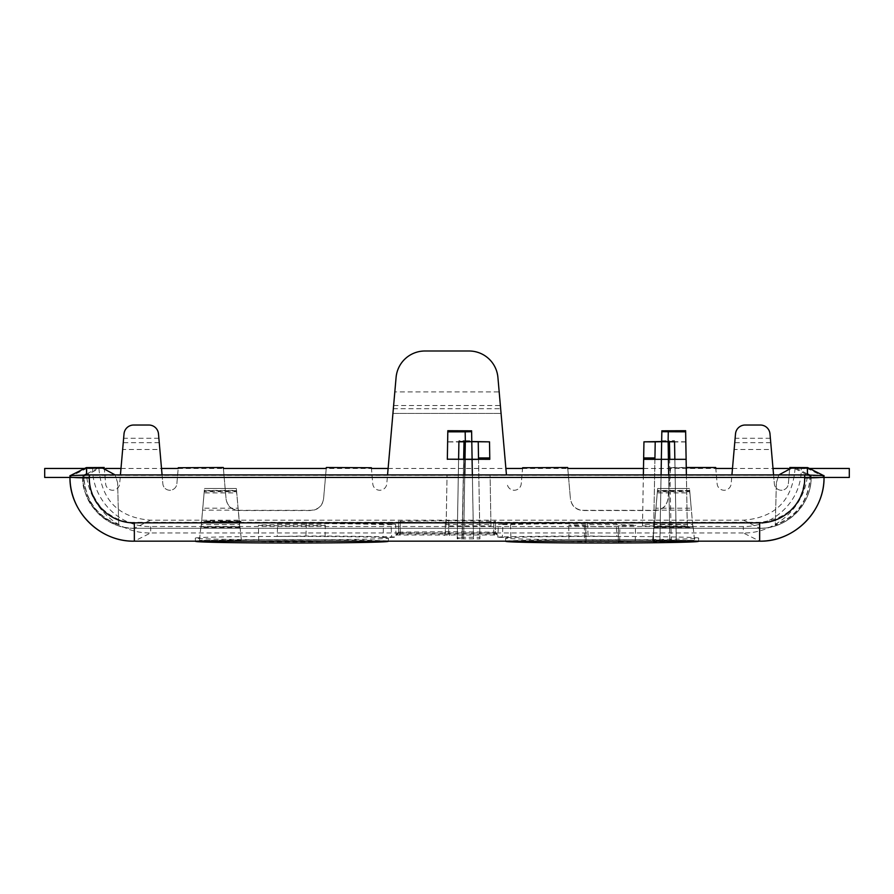 <?xml version="1.0" encoding="UTF-8"?>
<svg xmlns="http://www.w3.org/2000/svg" width="894" height="894" viewBox="0 0 894 894"><rect width="100%" height="100%" fill="white"/><g stroke="black" fill="none" stroke-linecap="round" stroke-linejoin="round"><path stroke-width="0.67" stroke-dasharray="4.47 3.35" d="M178.197 468.467L223.411 468.467L226.037 498.561C227.199 505.87 231.479 509.792 238.866 510.318L310.766 510.318C318.152 509.792 322.432 505.87 323.594 498.561L326.221 468.467L371.435 468.467M104.24 467.506L105.648 483.844A7.029 7.029 0 0 0 119.651 483.844L122.657 449.492L159.847 449.492L162.853 483.844A7.029 7.029 0 0 0 176.856 483.844L178.264 467.506M92.752 467.506L92.752 468.612C91.858 496.773 116.969 527.181 150.684 526.521L743.316 526.521C771.947 527.259 801.851 502.149 801.247 468.612L801.247 467.506M715.736 467.506L717.144 483.844A7.029 7.029 0 0 0 731.147 483.844L734.153 449.492L771.343 449.492L774.349 483.844A7.029 7.029 0 0 0 788.352 483.844L789.76 467.506M522.565 468.467L567.779 468.467L570.406 498.561C571.568 505.87 575.848 509.792 583.234 510.318L655.134 510.318C662.521 509.792 666.801 505.87 667.963 498.561L670.679 467.506L686.279 467.506M522.632 467.506L521.224 483.844A7.029 7.029 0 0 1 507.222 483.844A7.029 7.029 0 0 0 521.224 483.844L522.632 467.73M371.368 467.506L372.776 483.844A7.029 7.029 0 0 0 386.778 483.844L392.935 413.43L501.065 413.43L506.451 474.926M223.321 467.73L226.037 498.785C227.199 506.093 231.479 510.016 238.866 510.541L310.766 510.541C318.152 510.016 322.432 506.093 323.594 498.785L326.31 467.73M371.368 467.73L372.776 483.844A7.029 7.029 0 0 0 386.778 483.844L387.549 474.926M567.69 467.73L570.406 498.561M670.679 467.506L667.963 498.785C666.801 506.093 662.521 510.016 655.134 510.541L583.234 510.541C575.848 510.016 571.568 506.093 570.406 498.785M670.679 467.73L686.279 467.73M715.736 467.73L717.144 483.844A7.029 7.029 0 0 0 731.147 483.844L731.918 474.926M773.578 474.926L774.349 483.844A7.029 7.029 0 0 0 788.352 483.844L789.76 467.73M795.034 468.154L795.034 468.724C792.419 500.439 775.254 517.592 743.54 520.196L150.46 520.196C118.746 517.592 101.581 500.439 98.966 468.724L83.801 476.301L83.835 478.648C85.768 501.411 97.39 516.888 118.723 525.069L118.723 524.823C97.558 516.576 85.992 501.154 84.036 478.536L83.835 478.648M98.966 468.154L98.966 468.724M104.24 467.73L105.648 483.844A7.029 7.029 0 0 0 119.651 483.844L120.422 474.926M162.082 474.926L162.853 483.844A7.029 7.029 0 0 0 176.856 483.844L178.264 467.73M70.704 475.418L804.712 475.34L804.712 477.34C802.79 504.104 787.77 519.101 759.654 522.319L134.346 522.319C123.461 522.934 112.409 518.095 101.178 507.781C92.127 495.701 88.16 485.554 89.288 477.34L89.288 475.34M98.116 468.154L86.562 473.932M84.528 474.949L86.539 475.317L83.779 475.317L82.851 475.787L82.851 476.893L82.851 475.563M809.472 474.949L807.461 475.317L811.149 475.787L824.022 475.608M795.884 468.154L807.438 473.932M823.296 475.418L824.022 476.871A19.31 1.006 180 0 1 820.513 477.452M159.847 449.492L158.484 433.847C158.093 428.785 154.885 425.846 148.862 425.03L133.642 425.03C127.618 425.846 124.411 428.785 124.02 433.847L122.657 449.492M500.651 408.714L501.065 413.43L392.935 413.43L393.349 408.714L500.651 408.714L499.187 391.907L394.813 391.907L393.349 408.714M499.187 391.907L497.913 377.436C495.354 361.031 485.733 352.214 469.059 350.996L424.941 350.996C408.267 352.214 398.646 361.031 396.087 377.436L394.813 391.907M771.343 449.492L769.98 433.847C769.589 428.785 766.381 425.846 760.358 425.03L745.138 425.03C739.114 425.846 735.907 428.785 735.516 433.847L734.153 449.492M743.54 520.196L759.654 528.253C787.145 528.98 811.875 504.261 811.149 476.781L811.149 475.563L804.712 475.34M86.327 467.607L86.327 468.612L69.978 476.793L69.978 475.608M150.46 520.196L134.346 528.298C121.908 529.013 109.269 523.482 96.44 511.692C86.092 497.88 81.566 486.28 82.851 476.893L89.288 477.34M134.346 528.253C106.867 528.98 82.125 504.272 82.851 476.781L83.779 475.317M118.723 524.823L117.617 482.76L115.158 474.926L117.617 482.76L118.723 525.069M86.662 468.154L102.631 468.154M791.369 468.154L807.338 468.154M84.036 478.536L83.98 475.217M778.842 474.926L776.383 482.76L778.83 474.926M811.149 475.563L811.149 476.893L809.998 476.2L810.02 475.217M795.034 468.724L809.998 476.2L809.964 478.536C808.008 501.154 796.442 516.576 775.277 524.823L776.383 482.76L775.277 524.823M810.221 475.317L810.165 478.648C808.232 501.411 796.61 516.888 775.277 525.069M502.987 524.04A120.567 2.101 180 0 1 587.593 523.146L616.357 523.56L616.815 536.434L588.107 536.009A121.014 2.112 180 0 0 502.339 536.914L497.824 537.16L498.416 524.286L502.987 524.04L502.339 536.914C494.103 537.149 496.952 537.361 510.865 537.551A96.552 1.687 180 0 1 616.815 536.434A96.552 1.687 180 0 1 698.683 538.11L698.683 538.11A96.552 1.687 180 0 1 602.131 539.786A96.552 1.687 180 0 1 505.579 538.11A96.552 1.687 180 0 1 510.865 537.551L510.586 524.677C497.69 524.499 495.153 524.286 502.987 524.04M510.586 524.677A96.999 1.687 180 0 1 616.357 523.56M325.304 525.236L325.304 525.236A33.436 0.581 180 0 1 291.869 525.817A33.436 0.581 180 0 1 258.444 525.236L258.444 525.236A33.436 0.581 180 0 1 291.869 524.644A33.436 0.581 180 0 1 325.304 525.236L325.025 541.317A33.145 0.581 0 0 0 291.869 540.747A33.145 0.581 0 0 0 258.724 541.317L258.724 541.317A33.145 0.581 0 0 0 291.869 541.898A33.145 0.581 0 0 0 325.025 541.317L325.025 541.317M568.975 541.317A33.145 0.581 0 0 1 602.131 540.747A33.145 0.581 0 0 1 635.276 541.317A33.145 0.581 0 0 1 619.732 541.809L618.223 541.865L618.503 525.773L618.223 542.557L586.039 542.557L585.749 525.773L584.374 525.728A33.436 0.581 180 0 1 568.696 525.236A33.436 0.581 180 0 1 602.131 524.644A33.436 0.581 180 0 1 635.556 525.236A33.436 0.581 180 0 1 619.877 525.728L618.503 525.773L618.503 526.465L602.131 526.756L585.749 526.465L585.749 525.773L586.039 541.865L584.531 541.809A33.145 0.581 0 0 1 568.975 541.317L568.696 525.236M585.749 526.465L586.039 542.557L585.749 526.465M400.221 521.191L448.721 520.733L495.499 521.236L495.499 522.152L445.279 522.655L398.5 522.152L398.5 521.236L400.221 521.191L400.311 532.131L398.69 532.176L398.69 533.092L495.31 533.092L495.31 532.176L448.632 531.673L400.311 532.131L399.372 534.031L396.791 534.109L396.791 535.014L497.209 535.014L497.209 534.109L494.628 534.031L399.372 534.031M398.5 522.152L398.69 533.092L398.5 522.152M687.274 525.963L687.274 524.51L669.572 524.197L642.495 524.51L642.495 525.963L687.274 525.963L686.38 474.926M277.643 523.56A96.999 1.687 180 0 1 383.414 524.677L383.135 537.551C396.701 537.383 399.54 537.171 391.661 536.914A121.014 2.112 180 0 0 305.893 536.009L277.185 536.434A96.552 1.687 180 0 1 383.135 537.551A96.552 1.687 180 0 1 388.421 538.11L388.421 538.11A96.552 1.687 180 0 1 291.869 539.786A96.552 1.687 180 0 1 195.317 538.11L195.317 538.11A96.552 1.687 180 0 1 277.185 536.434L277.643 523.56L306.407 523.146A120.567 2.101 180 0 1 391.013 524.04L395.584 524.286L396.176 537.16L391.661 536.914L391.013 524.04C398.791 524.286 396.254 524.499 383.414 524.677M490.951 524.51L490.951 525.963L446.173 525.963L446.173 524.51L490.951 524.51L490.08 474.926L490.951 525.963M692.884 526.812L654.263 526.812L692.884 527.035L689.52 488.459L692.884 527.035M653.961 527.449L693.185 527.449L692.66 524.599L654.486 524.599L652.609 540.345L694.549 540.345L652.609 540.345M201.116 526.812L239.737 526.812L201.116 527.035L204.48 488.459L201.116 527.035M239.737 527.27L239.514 524.599L201.34 524.599L200.815 527.449L240.039 527.449L238.24 510.161L202.614 510.161L204.335 490.437L236.519 490.437L238.061 508.205L202.793 508.205M210.392 520.911L241.022 521.09L210.392 521.805L210.392 521.236L204 521.236L210.392 520.911L210.503 521.548L219.835 521.738L240.911 521.738L241.022 521.09M231.781 521.236L219.946 521.236L231.781 521.236L231.993 521.884L219.835 522.197L231.993 521.884M587.593 523.146L588.107 536.009M479.91 538.836L479.91 537.372L473.474 537.26L457.214 537.372L457.214 537.942L462.053 538.099L457.214 538.266L457.214 538.836L479.91 538.836L478.525 459.326M457.214 537.942L458.913 441.077L464.008 441.234L462.053 538.121L463.64 459.438M505.579 538.11L505.736 541.172M241.391 540.345L199.451 540.345L241.391 540.345L240.039 527.449M685.832 441.826L661.672 441.524M661.672 440.798L668.109 440.686L668.276 430.707M674.545 441.804L669.438 441.256L674.545 440.686L668.109 440.686M685.832 441.971L674.568 441.971L674.545 440.686M465.171 430.707L465.349 440.686L458.913 440.686L458.89 441.971L447.626 441.971M661.784 441.714L674.568 441.971M676.289 541.161L676.289 540.591L653.48 540.591L653.48 542.055L676.289 542.055L676.289 541.485L671.461 541.328L676.289 541.161L674.545 441.077M674.545 441.412L676.289 541.485M195.484 541.317A96.384 1.687 180 0 1 291.869 539.641A96.384 1.687 180 0 1 388.253 541.317M505.747 541.317A96.384 1.687 180 0 1 602.131 539.641A96.384 1.687 180 0 1 698.516 541.317M618.223 542.557L618.503 526.465L618.223 542.557M306.407 523.146L305.893 536.009M458.89 441.971L471.663 441.714M473.25 524.197L471.808 441.524L447.626 441.826M465.349 440.686L471.786 440.798M463.997 441.804L464.008 441.234L458.913 441.412L457.214 537.372M457.214 538.266L458.913 441.412M92.752 468.612L86.327 468.612C85.321 499.902 113.236 533.684 150.684 532.958L134.346 541.127C99.983 542.043 69.061 511.156 69.978 476.793L69.978 476.871A19.31 1.006 0 0 0 73.476 477.452M807.673 467.607L807.673 468.612L824.022 476.793C824.938 511.167 794.006 542.032 759.654 541.127L743.316 532.958C775.12 533.774 808.344 505.87 807.673 468.612L801.247 468.612M653.961 527.27L652.609 540.121M693.185 527.449L694.549 540.345M693.185 527.27L694.537 540.121M654.263 527.27L655.76 510.161L691.386 510.161L692.884 527.27M655.76 510.161L655.939 508.205L691.207 508.205L691.386 510.161M238.061 508.205L238.24 510.161M655.939 508.205L657.481 490.437L689.665 490.437L691.207 508.205M654.263 526.812L657.638 488.459L654.263 527.035M654.486 524.599L657.369 491.722L689.777 491.722L689.889 492.918L657.258 492.918M689.52 488.459L657.638 488.459L689.52 488.459M692.66 524.599L689.889 492.918M201.116 527.27L202.614 510.161M201.34 524.599L204.223 491.722L236.631 491.722L236.742 492.918L204.111 492.918M239.737 526.812L236.362 488.459L239.737 527.035M236.362 488.459L204.48 488.459L236.362 488.459M239.514 524.599L236.742 492.918M240.039 527.27L241.391 540.121M200.815 527.27L199.463 540.121M200.815 527.449L199.451 540.345M759.654 528.253L759.654 528.298C787.178 529.013 811.864 504.361 811.149 476.893C811.182 504.171 789.536 527.952 759.654 528.298L134.346 528.298L134.346 522.319M219.946 520.911L219.835 521.548M219.946 521.09L219.835 521.738M218.684 521.805L218.628 522.454L240.911 521.884M210.392 521.805L210.503 522.454L218.628 522.454M210.392 521.236L210.503 521.884L204.111 521.884L204 521.236M210.503 522.454L210.503 521.884M204 521.09L204.111 521.884M204.111 521.738L210.503 521.738M219.946 521.548L219.835 522.197M219.946 521.236L219.835 521.884M84.606 468.467L105.738 468.467M120.992 468.467L161.512 468.467M388.119 468.467L505.881 468.467M643.479 468.467L715.803 468.467M732.488 468.467L773.008 468.467M788.262 468.467L809.394 468.467M158.875 438.283L123.629 438.283M159.255 442.675L123.249 442.675M393.628 405.53L500.372 405.53M770.371 438.283L735.125 438.283M770.751 442.675L734.745 442.675M692.884 527.08L654.263 527.08M239.737 527.08L201.116 527.08M150.684 526.521L150.684 532.958L743.316 532.958L743.316 526.521M398.69 532.176L396.791 534.109L398.69 532.176L398.5 521.236M396.791 535.014L398.69 533.092M399.372 535.093L400.311 533.137L400.221 522.197M444.43 535.551L445.368 533.595L445.279 522.655M449.57 535.551L448.632 533.595L448.721 522.655M494.628 535.093L493.689 533.137L493.779 522.197M497.209 535.014L495.31 533.092L495.499 522.152L495.31 533.092M495.31 532.176L497.209 534.109L495.31 532.176L495.499 521.236M494.628 534.031L493.689 532.131L493.779 521.191M449.57 533.584L448.632 531.673L448.721 520.733M444.43 533.584L445.368 531.673L445.279 520.733M478.245 441.826L479.91 537.372M473.474 537.26L472.11 459.438L473.474 538.948M668.678 474.926L669.572 526.264M661.091 474.926L660.197 526.264M643.389 474.926L642.495 525.963M643.367 474.926L642.495 524.51M661.638 441.524L660.197 524.197M668.131 441.524L669.572 524.197M686.402 474.926L687.274 524.51M676.289 540.591L674.568 441.826M674.847 459.326L676.289 542.055M669.852 540.479L668.433 459.438L669.852 542.166M584.374 525.728L584.531 541.809M619.732 541.809L619.877 525.728M659.917 542.166L661.359 459.438L659.917 540.479M655.213 441.826L653.48 540.591M654.922 459.326L653.48 542.055M472.356 474.926L473.25 526.264M464.768 474.926L463.874 526.264M446.173 524.51L447.045 474.926L446.173 525.963M465.316 441.524L463.874 524.197M458.6 459.326L457.214 538.836M465.036 459.438L463.651 538.948M463.651 537.26L465.014 459.438M669.807 459.438L669.45 441.804M689.71 490.65L657.436 490.65M689.732 490.951L657.425 490.951M236.575 490.951L204.268 490.951M236.564 490.65L204.29 490.65M82.851 476.893C83.947 497.243 90.182 504.942 99.502 514.743C109.414 523.616 121.025 528.13 134.346 528.298L759.654 528.298L759.654 522.319M811.149 476.893L804.712 477.34M388.264 541.172L388.421 538.11M195.484 541.172L195.317 538.11M258.724 541.317L258.444 525.236M698.516 541.172L698.683 538.11M635.276 541.317L635.556 525.236M462.232 538.11L463.818 459.438M464.165 441.804L464.176 441.245M671.282 541.328L669.64 459.438M669.282 441.804L669.271 441.245"/><path stroke-width="1.34" d="M223.321 467.506L178.264 467.73L223.321 467.506L223.411 468.467L326.221 468.467L326.31 467.506L371.368 467.73L326.31 467.506M70.704 475.418L86.327 467.607L104.24 467.506L98.966 468.154M795.034 468.154L789.76 467.506L807.673 467.607L823.296 475.418M686.279 467.506L715.736 467.506L686.279 467.73M567.69 467.506L522.632 467.73L567.69 467.506L567.779 468.467L643.479 468.467M387.549 474.926L396.087 377.436A28.966 28.966 0 0 1 424.941 350.996L469.059 350.996A28.966 28.966 0 0 1 497.913 377.436L506.451 474.926M731.918 474.926L735.516 433.847A9.655 9.655 0 0 1 745.138 425.03L760.358 425.03A9.655 9.655 0 0 1 769.98 433.847L773.578 474.926M120.422 474.926L124.02 433.847A9.655 9.655 0 0 1 133.642 425.03L148.862 425.03A9.655 9.655 0 0 1 158.484 433.847L162.082 474.926M98.966 467.73L98.116 468.154M86.562 473.932L84.528 474.949M795.034 467.73L795.884 468.154M807.438 473.932L809.472 474.949M804.712 474.926L824.022 475.608L824.022 476.871C824.503 511.144 795.537 541.373 759.654 541.172L134.346 541.172C99.983 541.652 69.799 512.698 69.978 476.871L69.978 475.608L89.288 474.926L804.712 474.926L804.712 477.888C805.047 501.869 784.787 523.001 759.654 522.867L134.346 522.867C110.275 523.202 89.165 502.953 89.288 477.888L89.288 474.926M86.662 468.154L86.55 474.938L86.662 468.154L102.631 468.154L115.17 474.926L102.631 468.154M791.369 468.154L778.842 474.926L791.369 468.154L807.338 468.154L807.461 474.938L807.338 468.154M471.663 441.714L489.51 441.848L471.786 441.524M465.014 459.438L465.316 441.804L471.786 441.692L472.11 459.438L478.525 459.326L478.245 441.848M654.922 457.94L643.658 457.94L643.658 459.326L686.111 459.326L654.922 459.326L655.213 441.826L661.649 441.714L661.839 430.819L685.631 430.707L686.402 474.926M472.088 459.438L447.335 459.192L489.789 459.326L489.51 441.848M478.525 457.94L489.789 457.94M661.672 441.524L643.948 441.826L655.213 441.848M643.658 457.94L643.948 441.848M661.839 430.819L661.839 431.713L685.631 431.824L686.111 459.192M685.631 431.824L685.631 430.707M674.847 459.192L674.545 441.804L661.784 441.714M447.335 459.192L447.816 431.824L465.171 431.824L465.349 441.804L458.913 441.804L458.6 459.192M447.335 459.326L447.816 430.707L471.607 430.819L471.786 441.692L471.607 430.819M388.264 541.172L388.253 541.328A96.384 1.687 180 0 1 388.253 541.328A96.384 1.687 180 0 1 291.869 543.004A96.384 1.687 180 0 1 195.484 541.328A96.384 1.687 180 0 1 195.484 541.317L195.484 541.172M698.516 541.172L698.516 541.328A96.384 1.687 180 0 1 698.516 541.328A96.384 1.687 180 0 1 602.131 543.004A96.384 1.687 180 0 1 505.747 541.328A96.384 1.687 180 0 1 505.747 541.317L505.736 541.172M447.816 431.824L447.816 430.707M465.171 431.824L471.607 431.713M809.394 468.467L849.3 468.467L849.3 477.452L44.7 477.452L44.7 468.467L84.606 468.467M105.738 468.467L120.992 468.467M161.512 468.467L178.197 468.467M371.435 468.467L388.119 468.467M505.881 468.467L522.565 468.467M715.803 468.467L732.488 468.467M773.008 468.467L788.262 468.467M686.111 459.326L686.38 474.926M668.41 459.639L668.678 474.926M661.359 459.639L661.091 474.926M643.658 459.326L643.389 474.926M643.948 441.826L643.367 474.926M668.276 431.824L668.109 441.804M661.839 431.713L661.336 459.438M668.433 459.438L668.131 441.804M489.51 441.826L489.789 459.326M472.088 459.639L472.356 474.926M465.036 459.639L464.768 474.926M463.64 459.438L463.997 441.804M669.807 459.438L669.45 441.804M824.022 476.871C824.916 511.245 794.04 542.055 759.654 541.172L759.654 522.867M759.654 541.172L134.346 541.172L134.346 522.867M73.476 477.452A19.31 1.006 0 0 0 89.288 477.888M820.513 477.452A19.31 1.006 180 0 1 804.712 477.888M463.818 459.438L464.165 441.804M669.64 459.438L669.282 441.804M134.346 541.172C99.96 542.055 69.084 511.245 69.978 476.871"/></g></svg>
